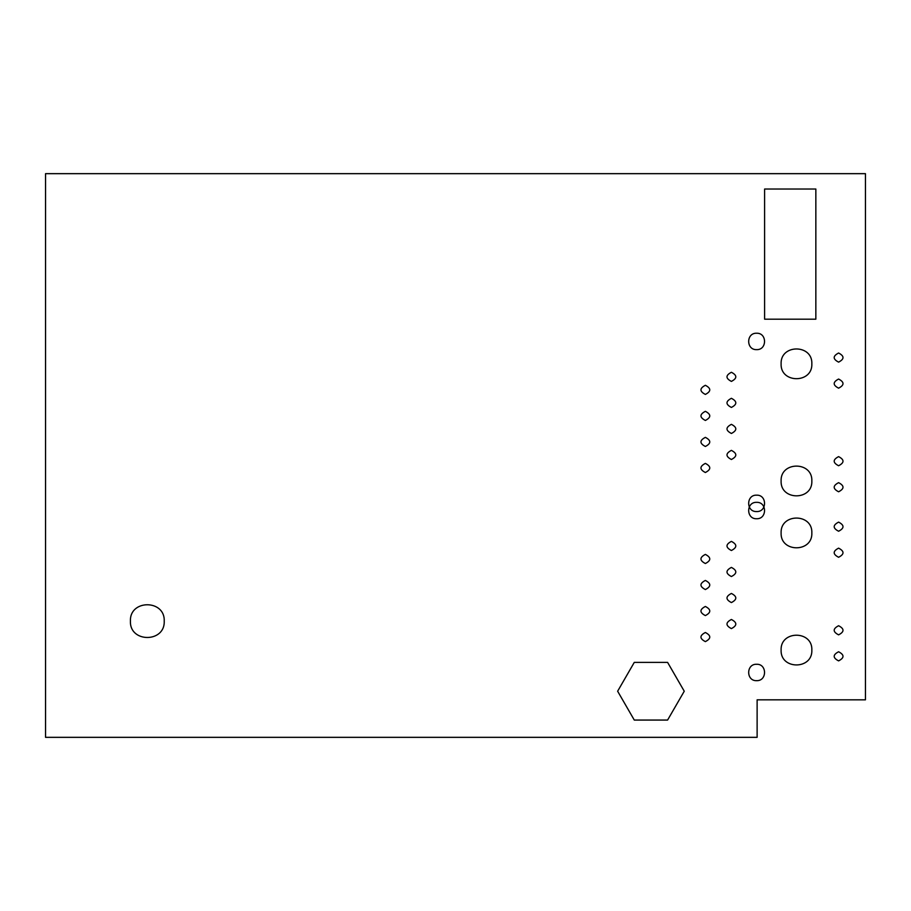 <?xml version="1.0" encoding="UTF-8"?>
<svg xmlns="http://www.w3.org/2000/svg" width="911" height="911" viewBox="0 0 911 911"><rect width="100%" height="100%" fill="white"/><g stroke="black" fill="none" stroke-linecap="round" stroke-linejoin="round"><path stroke-width="1.37" d="M634.284 662.377L617.635 691.221L634.284 720.066L667.592 720.066L684.252 691.221L667.592 662.377L634.284 662.377L617.635 691.221L634.284 720.066L667.592 720.066L684.252 691.221L667.592 662.377L634.284 662.377M838.598 456.627C844.474 459.668 844.474 462.708 838.598 465.749C832.722 462.708 832.722 459.668 838.598 456.627C832.722 459.668 832.722 462.708 838.598 465.749C844.474 462.708 844.474 459.668 838.598 456.627M838.598 482.659C844.474 485.7 844.474 488.74 838.598 491.781C832.722 488.74 832.722 485.7 838.598 482.659C844.474 485.7 844.474 488.74 838.598 491.781C832.722 488.74 832.722 485.7 838.598 482.659M838.598 379.044C844.474 382.085 844.474 385.125 838.598 388.166C832.722 385.125 832.722 382.085 838.598 379.044C832.722 382.085 832.722 385.125 838.598 388.166C844.474 385.125 844.474 382.085 838.598 379.044M838.598 353.012C844.474 356.053 844.474 359.093 838.598 362.134C832.722 359.093 832.722 356.053 838.598 353.012C844.474 356.053 844.474 359.093 838.598 362.134C832.722 359.093 832.722 356.053 838.598 353.012M781.103 363.831C780.26 344.005 812.692 344.005 811.849 363.831C812.692 383.645 780.26 383.645 781.103 363.831C780.26 344.005 812.692 344.005 811.849 363.831C812.692 383.645 780.26 383.645 781.103 363.831M731.396 450.376C737.272 453.416 737.272 456.457 731.396 459.497C725.52 456.457 725.52 453.416 731.396 450.376C737.272 453.416 737.272 456.457 731.396 459.497C725.52 456.457 725.52 453.416 731.396 450.376M731.396 424.344C737.272 427.384 737.272 430.425 731.396 433.465C725.52 430.425 725.52 427.384 731.396 424.344C737.272 427.384 737.272 430.425 731.396 433.465C725.52 430.425 725.52 427.384 731.396 424.344M731.396 372.28C737.272 375.321 737.272 378.361 731.396 381.402C725.52 378.361 725.52 375.321 731.396 372.28C737.272 375.321 737.272 378.361 731.396 381.402C725.52 378.361 725.52 375.321 731.396 372.28M705.365 463.392C711.24 466.432 711.24 469.472 705.365 472.513C699.489 469.472 699.489 466.432 705.365 463.392C699.489 466.432 699.489 469.472 705.365 472.513C711.24 469.472 711.24 466.432 705.365 463.392M705.365 437.36C711.24 440.4 711.24 443.441 705.365 446.481C699.489 443.441 699.489 440.4 705.365 437.36C711.24 440.4 711.24 443.441 705.365 446.481C699.489 443.441 699.489 440.4 705.365 437.36M705.365 411.328C711.24 414.368 711.24 417.409 705.365 420.449C699.489 417.409 699.489 414.368 705.365 411.328C711.24 414.368 711.24 417.409 705.365 420.449C699.489 417.409 699.489 414.368 705.365 411.328M705.365 385.296C711.24 388.337 711.24 391.377 705.365 394.417C699.489 391.377 699.489 388.337 705.365 385.296C711.24 388.337 711.24 391.377 705.365 394.417C699.489 391.377 699.489 388.337 705.365 385.296M731.396 398.312C737.272 401.352 737.272 404.393 731.396 407.433C725.52 404.393 725.52 401.352 731.396 398.312C737.272 401.352 737.272 404.393 731.396 407.433C725.52 404.393 725.52 401.352 731.396 398.312M781.103 480.974C780.26 461.148 812.692 461.148 811.849 480.974C812.692 500.788 780.26 500.788 781.103 480.974C780.26 461.148 812.692 461.148 811.849 480.974C812.692 500.788 780.26 500.788 781.103 480.974M756.608 333.232C767.176 332.777 767.176 350.086 756.608 349.63C746.041 350.086 746.041 332.777 756.608 333.232C767.176 332.777 767.176 350.086 756.608 349.63C746.041 350.086 746.041 332.777 756.608 333.232M756.608 495.163C767.176 494.707 767.176 512.016 756.608 511.561C746.041 512.016 746.041 494.707 756.608 495.163C767.176 494.707 767.176 512.016 756.608 511.561C746.041 512.016 746.041 494.707 756.608 495.163M838.598 625.732C844.474 628.772 844.474 631.813 838.598 634.853C832.722 631.813 832.722 628.772 838.598 625.732C832.722 628.772 832.722 631.813 838.598 634.853C844.474 631.813 844.474 628.772 838.598 625.732M838.598 651.764C844.474 654.804 844.474 657.844 838.598 660.885C832.722 657.844 832.722 654.804 838.598 651.764C844.474 654.804 844.474 657.844 838.598 660.885C832.722 657.844 832.722 654.804 838.598 651.764M838.598 548.149C844.474 551.189 844.474 554.23 838.598 557.27C832.722 554.23 832.722 551.189 838.598 548.149C832.722 551.189 832.722 554.23 838.598 557.27C844.474 554.23 844.474 551.189 838.598 548.149M838.598 522.117C844.474 525.157 844.474 528.198 838.598 531.238C832.722 528.198 832.722 525.157 838.598 522.117C844.474 525.157 844.474 528.198 838.598 531.238C832.722 528.198 832.722 525.157 838.598 522.117M781.103 532.935C780.26 513.109 812.692 513.109 811.849 532.935C812.692 552.749 780.26 552.749 781.103 532.935C780.26 513.109 812.692 513.109 811.849 532.935C812.692 552.749 780.26 552.749 781.103 532.935M731.396 619.48C737.272 622.52 737.272 625.561 731.396 628.601C725.52 625.561 725.52 622.52 731.396 619.48C737.272 622.52 737.272 625.561 731.396 628.601C725.52 625.561 725.52 622.52 731.396 619.48M731.396 593.448C737.272 596.489 737.272 599.529 731.396 602.57C725.52 599.529 725.52 596.489 731.396 593.448C737.272 596.489 737.272 599.529 731.396 602.57C725.52 599.529 725.52 596.489 731.396 593.448M731.396 541.385C737.272 544.425 737.272 547.465 731.396 550.506C725.52 547.465 725.52 544.425 731.396 541.385C737.272 544.425 737.272 547.465 731.396 550.506C725.52 547.465 725.52 544.425 731.396 541.385M705.365 632.496C711.24 635.536 711.24 638.577 705.365 641.617C699.489 638.577 699.489 635.536 705.365 632.496C699.489 635.536 699.489 638.577 705.365 641.617C711.24 638.577 711.24 635.536 705.365 632.496M705.365 606.464C711.24 609.505 711.24 612.545 705.365 615.585C699.489 612.545 699.489 609.505 705.365 606.464C711.24 609.505 711.24 612.545 705.365 615.585C699.489 612.545 699.489 609.505 705.365 606.464M705.365 580.432C711.24 583.473 711.24 586.513 705.365 589.554C699.489 586.513 699.489 583.473 705.365 580.432C711.24 583.473 711.24 586.513 705.365 589.554C699.489 586.513 699.489 583.473 705.365 580.432M705.365 554.4C711.24 557.441 711.24 560.481 705.365 563.522C699.489 560.481 699.489 557.441 705.365 554.4C711.24 557.441 711.24 560.481 705.365 563.522C699.489 560.481 699.489 557.441 705.365 554.4M731.396 567.416C737.272 570.457 737.272 573.497 731.396 576.538C725.52 573.497 725.52 570.457 731.396 567.416C737.272 570.457 737.272 573.497 731.396 576.538C725.52 573.497 725.52 570.457 731.396 567.416M781.103 650.078C780.26 630.253 812.692 630.253 811.849 650.078C812.692 669.892 780.26 669.892 781.103 650.078C780.26 630.253 812.692 630.253 811.849 650.078C812.692 669.892 780.26 669.892 781.103 650.078M756.608 502.337C767.176 501.881 767.176 519.19 756.608 518.735C746.041 519.19 746.041 501.881 756.608 502.337C767.176 501.881 767.176 519.19 756.608 518.735C746.041 519.19 746.041 501.881 756.608 502.337M756.608 664.267C767.176 663.812 767.176 681.121 756.608 680.665C746.041 681.121 746.041 663.812 756.608 664.267C767.176 663.812 767.176 681.121 756.608 680.665C746.041 681.121 746.041 663.812 756.608 664.267M764.602 189.032L815.846 189.032L815.846 319.192L764.602 319.192L764.602 189.032L815.846 189.032L815.846 319.192L764.602 319.192L764.602 189.032M164.231 621.12C165.164 642.927 129.476 642.927 130.41 621.12C129.476 599.313 165.164 599.313 164.231 621.12C165.164 642.927 129.476 642.927 130.41 621.12C129.476 599.313 165.164 599.313 164.231 621.12M757.121 737.341L757.121 699.83L865.45 699.83L865.45 173.659L865.45 699.83L757.121 699.83L757.121 737.341L45.55 737.341L45.55 173.659L865.45 173.659L45.55 173.659L45.55 737.341L757.121 737.341"/></g></svg>

